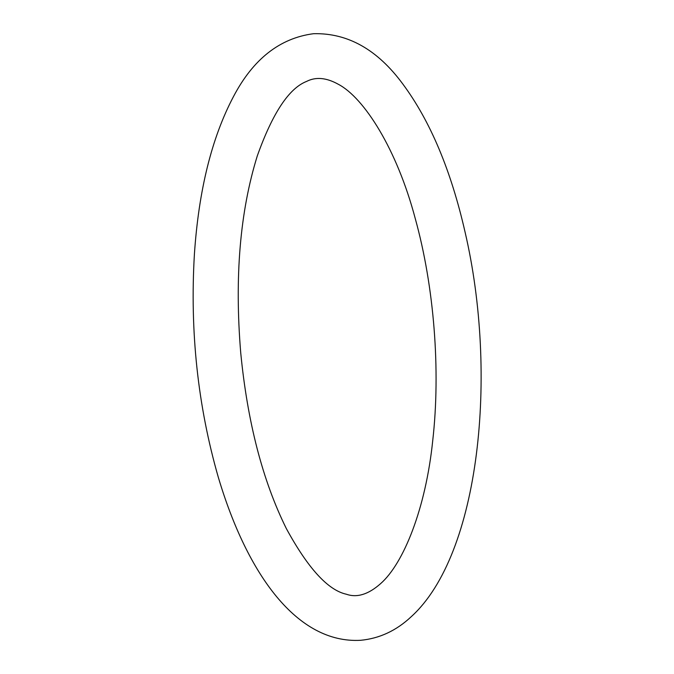 <?xml version="1.0" encoding="UTF-8"?>
<svg xmlns="http://www.w3.org/2000/svg" width="674" height="674" viewBox="0 0 674 674"><rect width="100%" height="100%" fill="white"/><g stroke="black" fill="none" stroke-linecap="round" stroke-linejoin="round"><path stroke-width="1.01" d="M380.608 583.633C403.465 563.633 425.732 508.76 432.742 440.51C440.729 370.237 434.166 286.779 415.302 218.755C397.02 149.451 364.179 97.764 338.238 84.233C326.342 77.628 315.786 76.693 306.577 81.419C289.011 88.26 272.599 113.047 257.333 155.787C240.003 211.417 234.468 277.098 240.728 352.839C247.484 422.244 262.692 480.823 286.349 528.593C308.001 568.325 328.002 590.205 346.369 594.232C357.026 597.964 368.434 594.426 380.608 583.633M411.233 616.693C479.913 554.508 498.238 374.323 465.06 232.058C450.999 170.328 430.223 120.949 402.749 83.921C377.448 49.598 347.725 32.858 313.57 33.7C279.853 38.098 253.163 59.059 233.482 96.567C211.754 137.707 198.72 190.228 194.407 254.149C189.815 331.574 197.811 406.051 218.401 477.596C247.392 574.77 297.293 643.813 360.624 640.3C379.513 638.505 396.388 630.637 411.233 616.693"/></g></svg>
